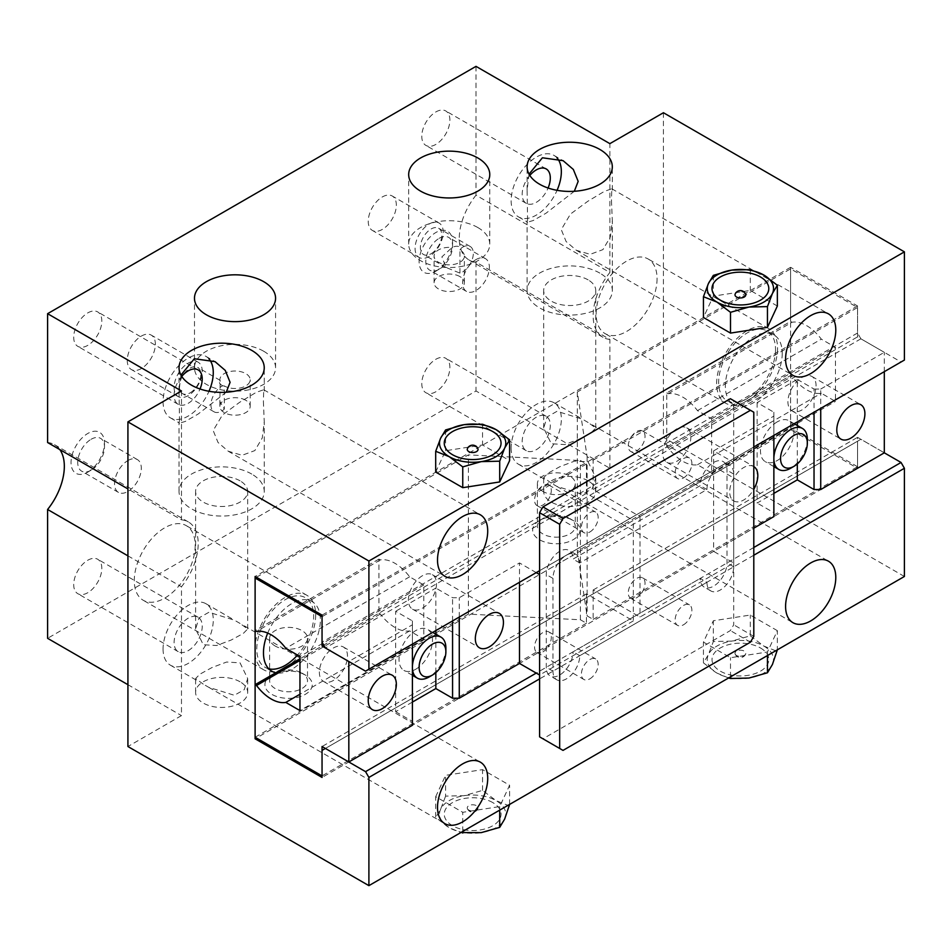 <?xml version="1.0" encoding="UTF-8"?>
<svg xmlns="http://www.w3.org/2000/svg" width="952" height="952" viewBox="0 0 952 952"><rect width="100%" height="100%" fill="white"/><g stroke="black" fill="none" stroke-linecap="round" stroke-linejoin="round"><path stroke-width="0.71" stroke-dasharray="4.76 3.57" d="M801.989 377.456A19.885 11.472 -60 0 1 811.925 376.468A19.885 11.472 -60 0 1 814.971 392.402A19.885 11.472 -60 0 1 801.989 409.919A19.885 11.472 -60 0 1 792.04 410.895A19.885 11.472 -60 0 1 788.994 394.973A19.885 11.472 -60 0 1 801.989 377.456M676.812 461.315A19.885 11.472 120 0 0 689.795 443.799A19.885 11.472 120 0 0 686.749 427.865A19.885 11.472 120 0 0 676.812 428.852A19.885 11.472 120 0 0 663.83 446.369A19.885 11.472 120 0 0 666.876 462.303A19.885 11.472 120 0 0 676.812 461.315M753.794 466.575A19.885 11.472 120 0 0 753.687 466.516A19.885 11.472 120 0 0 743.75 467.503A19.885 11.472 120 0 0 730.767 485.02A19.885 11.472 120 0 0 733.813 500.942A19.885 11.472 120 0 0 743.75 499.967A19.885 11.472 120 0 0 753.794 489.292M777.213 421.891A23.669 13.661 120 0 0 761.755 442.751A23.669 13.661 120 0 0 765.384 461.708A23.669 13.661 120 0 0 777.213 460.542A23.669 13.661 120 0 0 792.683 439.681A23.669 13.661 120 0 0 789.053 420.724A23.669 13.661 120 0 0 777.213 421.891M593.144 460.149L857.538 307.508L790.6 268.857L577.317 391.998L587.11 456.674L593.144 460.149L593.144 489.53L639.994 516.579L733.706 462.47L713.631 450.879L773.869 416.095L773.869 412.228L757.137 402.577L797.3 379.384L797.3 421.891M757.137 402.577L757.137 503.049L773.869 493.386M797.3 425.484L797.3 463.91M666.769 392.914L668.209 393.735A37.866 21.86 60 0 1 697.471 410.633L711.62 418.809L711.62 472.906L697.471 464.743A37.866 21.86 60 0 1 668.209 447.845L666.769 447.012L666.769 392.914L790.612 321.419L792.04 322.24A37.866 21.86 60 0 1 821.302 339.138L835.451 347.313L835.451 401.411L821.302 393.247A37.866 21.86 60 0 1 792.04 376.349L790.6 375.516L790.6 428.079L577.317 551.22L587.11 615.896L593.144 619.383L593.144 590.002L639.994 617.063L733.706 562.953L713.631 551.363L753.794 528.17M790.6 268.857L790.6 321.419M857.538 307.508L857.538 336.877L884.313 352.335L884.313 371.661M593.144 619.383L857.538 466.73L857.538 437.349L884.313 452.819L860.894 439.288L325.394 748.451M857.538 466.73L790.6 428.079M587.11 456.674L587.11 615.896M639.994 516.579L639.994 617.063M733.706 462.47L733.706 562.953M713.631 450.879L713.631 551.363M773.869 416.095L773.869 435.421M773.869 516.579L773.869 512.712L757.137 503.049M773.869 412.228L773.869 512.712M797.3 379.384L814.031 389.047L814.031 412.228M814.031 389.047L820.731 389.047L820.731 408.372M820.731 389.047L884.313 352.335M666.769 447.012L790.6 375.516M577.317 391.998L577.317 551.22M593.144 590.002L857.538 437.349M593.144 489.53L857.538 336.877M807.344 439.288A23.669 13.661 -60 0 1 790.612 468.265M711.62 472.906L835.451 401.411M711.62 418.809L835.451 347.313M668.209 447.845L792.04 376.349M697.471 464.743L821.302 393.247M697.471 410.633L821.302 339.138M668.209 393.735L792.04 322.24M268.738 668.804A40.234 23.229 -60 0 1 265.108 667.364A40.234 23.229 -60 0 1 256.778 648.943A40.234 23.229 -60 0 1 274.343 608.447A40.234 23.229 -60 0 1 305.342 597.678A40.234 23.229 -60 0 1 313.672 616.087A40.234 23.229 -60 0 1 297.5 655.059M267.714 633.104A40.234 23.229 -60 0 1 312.042 601.533A40.234 23.229 -60 0 1 320.372 619.954A40.234 23.229 -60 0 1 305.152 657.82A40.234 23.229 -60 0 1 275.782 672.755M775.547 349.432A40.234 23.229 -60 0 1 757.982 389.927A40.234 23.229 -60 0 1 726.983 400.697A40.234 23.229 -60 0 1 718.653 382.287A40.234 23.229 -60 0 1 736.205 341.792A40.234 23.229 -60 0 1 767.217 331.022A40.234 23.229 -60 0 1 775.547 349.432M782.235 353.299A40.234 23.229 -60 0 1 764.682 393.783A40.234 23.229 -60 0 1 733.671 404.564A40.234 23.229 -60 0 1 725.341 386.143A40.234 23.229 -60 0 1 742.905 345.659A40.234 23.229 -60 0 1 773.905 334.878A40.234 23.229 -60 0 1 782.235 353.299M195.196 545.365A43.078 24.871 -60 0 1 176.394 588.717A43.078 24.871 -60 0 1 143.205 600.26A43.078 24.871 -60 0 1 134.28 580.542A43.078 24.871 -60 0 1 153.082 537.19A43.078 24.871 -60 0 1 186.271 525.647A43.078 24.871 -60 0 1 195.196 545.365M315.683 614.933A43.078 24.871 -60 0 1 296.881 658.284A43.078 24.871 -60 0 1 263.692 669.815A43.078 24.871 -60 0 1 254.767 650.097A43.078 24.871 -60 0 1 273.569 606.757A43.078 24.871 -60 0 1 306.758 595.214A43.078 24.871 -60 0 1 315.683 614.933M657.07 278.71A43.078 24.871 -60 0 1 638.268 322.062A43.078 24.871 -60 0 1 605.079 333.593A43.078 24.871 -60 0 1 596.154 313.874A43.078 24.871 -60 0 1 614.956 270.535A43.078 24.871 -60 0 1 648.145 258.992A43.078 24.871 -60 0 1 657.07 278.71M777.558 348.277A43.078 24.871 -60 0 1 758.756 391.617A43.078 24.871 -60 0 1 725.567 403.16A43.078 24.871 -60 0 1 716.642 383.442A43.078 24.871 -60 0 1 735.444 340.102A43.078 24.871 -60 0 1 768.633 328.559A43.078 24.871 -60 0 1 777.558 348.277M468.836 810.104A5.403 3.118 180 0 1 467.396 808.617A5.403 3.118 180 0 1 468.836 805.689A5.403 3.118 180 0 1 476.476 805.689A5.403 3.118 180 0 1 477.904 808.617A5.403 3.118 180 0 1 476.476 810.104A5.403 3.118 180 0 1 468.836 810.104M477.904 448.69A5.403 3.118 0 0 0 476.476 447.202A5.403 3.118 0 0 0 468.836 447.202A5.403 3.118 0 0 0 467.396 448.69M736.586 655.511A5.403 3.118 180 0 1 735.146 654.036A5.403 3.118 180 0 1 736.586 651.108A5.403 3.118 180 0 1 744.226 651.108A5.403 3.118 180 0 1 745.654 654.036A5.403 3.118 180 0 1 744.226 655.511A5.403 3.118 180 0 1 736.586 655.511M745.654 294.108A5.403 3.118 0 0 0 744.226 292.621A5.403 3.118 0 0 0 736.586 292.621A5.403 3.118 0 0 0 735.146 294.108M222.673 385.798C219.531 383.93 218.686 382.466 220.15 381.419L219.876 401.363L224.315 409.134A15.149 8.746 -60 0 1 221.637 411.074A15.149 8.746 -60 0 1 214.069 411.823A15.149 8.746 -60 0 1 211.749 399.685A15.149 8.746 -60 0 1 221.637 386.345A15.149 8.746 -60 0 1 222.673 385.798L224.315 385.941L224.315 409.134M190.102 392.867A15.149 8.746 120 0 0 199.991 379.515A15.149 8.746 120 0 0 197.671 367.377A15.149 8.746 120 0 0 190.102 368.138A15.149 8.746 120 0 0 180.202 381.478A15.149 8.746 120 0 0 182.522 393.616A15.149 8.746 120 0 0 190.102 392.867M431.077 253.744A15.149 8.746 120 0 0 440.966 240.392A15.149 8.746 120 0 0 438.646 228.254A15.149 8.746 120 0 0 431.077 229.004A15.149 8.746 120 0 0 421.177 242.355A15.149 8.746 120 0 0 423.497 254.493A15.149 8.746 120 0 0 431.077 253.744M462.612 247.211A15.149 8.746 -60 0 1 470.181 246.461A15.149 8.746 -60 0 1 472.501 258.599A15.149 8.746 -60 0 1 462.612 271.951A15.149 8.746 -60 0 1 459.935 273.105L446.048 267.5L441.883 256.873L452.105 247.508C455.556 245.711 458.709 245.83 461.577 247.877A15.149 8.746 -60 0 1 462.612 247.211M220.15 381.419A15.149 8.746 180 0 1 219.876 379.765A15.149 8.746 180 0 1 229.23 371.685A15.149 8.746 180 0 1 245.735 373.577A15.149 8.746 180 0 1 250.174 379.765A15.149 8.746 180 0 1 240.82 387.845A15.149 8.746 180 0 1 224.315 385.941M245.735 400.257A15.149 8.746 0 0 0 229.23 398.352A15.149 8.746 0 0 0 219.876 406.433A15.149 8.746 0 0 0 224.315 412.621A15.149 8.746 0 0 0 240.82 414.513A15.149 8.746 0 0 0 250.174 406.433A15.149 8.746 0 0 0 245.735 400.257M459.935 273.105L459.935 249.912A15.149 8.746 180 0 1 464.374 256.1A15.149 8.746 180 0 1 455.02 264.18A15.149 8.746 180 0 1 438.515 262.276A15.149 8.746 180 0 1 434.076 256.1A15.149 8.746 180 0 1 452.105 247.508M459.935 276.592A15.149 8.746 0 0 0 443.43 274.688A15.149 8.746 0 0 0 434.076 282.768A15.149 8.746 0 0 0 438.515 288.956A15.149 8.746 0 0 0 455.02 290.848A15.149 8.746 0 0 0 464.374 282.768A15.149 8.746 0 0 0 459.935 276.592M301.962 673.1L305.306 675.027A23.669 13.661 180 0 1 305.306 694.353A23.669 13.661 180 0 1 271.844 694.353A23.669 13.661 180 0 1 271.844 675.027A23.669 13.661 180 0 1 305.306 675.027L301.962 673.1A18.933 10.936 180 0 1 307.508 680.823A18.933 10.936 180 0 1 295.822 690.926A18.933 10.936 180 0 1 275.188 688.558A18.933 10.936 180 0 1 269.642 680.823A18.933 10.936 180 0 1 275.188 673.1A18.933 10.936 180 0 1 301.962 673.1M275.188 646.039A18.933 10.936 180 0 1 269.642 638.316A18.933 10.936 180 0 1 281.328 628.213A18.933 10.936 180 0 1 301.962 630.581A18.933 10.936 180 0 1 307.508 638.316A18.933 10.936 180 0 1 295.822 648.419A18.933 10.936 180 0 1 275.188 646.039M569.712 518.519L573.056 520.447A23.669 13.661 180 0 1 573.056 539.772A23.669 13.661 180 0 1 539.594 539.772A23.669 13.661 180 0 1 539.594 520.447A23.669 13.661 180 0 1 573.056 520.447L569.712 518.519A18.933 10.936 180 0 1 575.258 526.242A18.933 10.936 180 0 1 563.572 536.345A18.933 10.936 180 0 1 542.938 533.977A18.933 10.936 180 0 1 537.392 526.242A18.933 10.936 180 0 1 542.938 518.519A18.933 10.936 180 0 1 569.712 518.519M542.938 491.458A18.933 10.936 180 0 1 537.392 483.735A18.933 10.936 180 0 1 549.078 473.632A18.933 10.936 180 0 1 569.712 476A18.933 10.936 180 0 1 575.258 483.735A18.933 10.936 180 0 1 563.572 493.826A18.933 10.936 180 0 1 542.938 491.458M203.228 684.107L195.6 678.562L199.908 674.171L212.01 667.542L226.659 662.021L240.047 662.854L247.675 678.562L244.259 689.641L234.359 695.293L208.774 687.332L203.228 684.107M240.047 681.787A26.037 15.03 0 0 0 211.677 678.538A26.037 15.03 0 0 0 195.6 692.425A26.037 15.03 0 0 0 203.228 703.052A26.037 15.03 0 0 0 231.598 706.301A26.037 15.03 0 0 0 247.675 692.425A26.037 15.03 0 0 0 240.047 681.787M240.047 480.831A26.037 15.03 0 0 0 211.677 477.571A26.037 15.03 0 0 0 195.6 491.458A26.037 15.03 0 0 0 203.228 502.085A26.037 15.03 0 0 0 231.598 505.345A26.037 15.03 0 0 0 247.675 491.458A26.037 15.03 0 0 0 240.047 480.831M240.047 623.441L234.513 620.216L208.952 612.255L199.039 617.872L195.6 628.986L203.228 644.694L216.592 645.527L231.181 640.042L243.319 633.413L247.675 628.986L240.047 623.441M551.303 483.152L543.675 477.595L547.983 473.203L560.085 466.587L574.734 461.065L588.122 461.887L595.75 477.595L592.334 488.685L582.434 494.326L556.849 486.377L551.303 483.152M588.122 480.831A26.037 15.03 0 0 0 559.752 477.571A26.037 15.03 0 0 0 543.675 491.458A26.037 15.03 0 0 0 551.303 502.085A26.037 15.03 0 0 0 579.673 505.345A26.037 15.03 0 0 0 595.75 491.458A26.037 15.03 0 0 0 588.122 480.831M588.122 279.876A26.037 15.03 0 0 0 559.752 276.615A26.037 15.03 0 0 0 543.675 290.503A26.037 15.03 0 0 0 551.303 301.13A26.037 15.03 0 0 0 579.673 304.39A26.037 15.03 0 0 0 595.75 290.503A26.037 15.03 0 0 0 588.122 279.876M588.122 422.486L582.588 419.249L557.027 411.288L547.114 416.916L543.675 428.031L551.303 443.739L564.667 444.572L579.256 439.086L591.394 432.458L595.75 428.031L588.122 422.486M180.963 375.088L179.035 391.093L179.547 423.128L185.152 421.498L197.956 414.168L226.243 392.236M251.756 474.072A42.602 24.597 0 0 0 205.334 468.741A42.602 24.597 0 0 0 179.035 491.458A42.602 24.597 0 0 0 191.519 508.844A42.602 24.597 0 0 0 237.94 514.175A42.602 24.597 0 0 0 264.24 491.458A42.602 24.597 0 0 0 251.756 474.072M529.038 174.133L527.111 190.138L527.622 222.173L533.227 220.531L546.032 213.212L574.318 191.281M599.831 273.105A42.602 24.597 0 0 0 553.409 267.774A42.602 24.597 0 0 0 527.111 290.503A42.602 24.597 0 0 0 539.594 307.889A42.602 24.597 0 0 0 586.015 313.22A42.602 24.597 0 0 0 612.314 290.503A42.602 24.597 0 0 0 599.831 273.105M477.892 227.576A40.543 23.407 0 0 0 433.707 222.494A40.543 23.407 0 0 0 408.682 244.129A40.543 23.407 0 0 0 420.558 260.67A40.543 23.407 0 0 0 464.743 265.751A40.543 23.407 0 0 0 489.768 244.129A40.543 23.407 0 0 0 477.892 227.576M263.692 351.24A40.543 23.407 0 0 0 219.507 346.159A40.543 23.407 0 0 0 194.482 367.793A40.543 23.407 0 0 0 206.358 384.346A40.543 23.407 0 0 0 250.543 389.416A40.543 23.407 0 0 0 275.568 367.793A40.543 23.407 0 0 0 263.692 351.24M904.4 360.058L901.056 361.998L860.894 338.805L857.538 333.01L857.538 305.961L790.6 267.31L790.6 429.626L857.538 468.277L631.628 598.701A11.829 6.831 120 0 0 636.65 597.737A11.829 6.831 120 0 0 641.672 592.906A11.829 6.831 120 0 0 642.564 577.828A11.829 6.831 120 0 0 636.65 578.411A11.829 6.831 120 0 0 628.915 588.836A11.829 6.831 120 0 0 630.736 598.32A11.829 6.831 120 0 0 631.628 598.701L547.959 647.015A11.829 6.831 120 0 0 548.852 631.926A11.829 6.831 120 0 0 542.938 632.521A11.829 6.831 120 0 0 535.202 642.945A11.829 6.831 120 0 0 537.023 652.429A11.829 6.831 120 0 0 537.916 652.81L322.05 777.439M683.5 624.786A11.829 6.831 120 0 0 691.235 614.361A11.829 6.831 120 0 0 689.427 604.877A11.829 6.831 120 0 0 683.5 605.46A11.829 6.831 120 0 0 675.777 615.896A11.829 6.831 120 0 0 677.586 625.369A11.829 6.831 120 0 0 683.5 624.786M589.788 678.895A11.829 6.831 120 0 0 597.523 668.471A11.829 6.831 120 0 0 595.714 658.986A11.829 6.831 120 0 0 589.788 659.569A11.829 6.831 120 0 0 582.065 669.994A11.829 6.831 120 0 0 583.873 679.478A11.829 6.831 120 0 0 589.788 678.895M542.938 651.846A11.829 6.831 120 0 0 547.959 647.015L537.916 652.81A11.829 6.831 120 0 0 542.938 651.846M857.538 305.961L641.672 430.59L635.686 432.934L631.628 436.385A11.829 6.831 120 0 0 630.736 451.462A11.829 6.831 120 0 0 636.65 450.879A11.829 6.831 120 0 0 644.385 440.455A11.829 6.831 120 0 0 642.564 430.97A11.829 6.831 120 0 0 641.672 430.59A11.829 6.831 120 0 0 636.65 431.553A11.829 6.831 120 0 0 631.628 436.385L547.959 484.699L541.974 487.031L537.916 490.494A11.829 6.831 120 0 0 537.023 505.572A11.829 6.831 120 0 0 542.938 504.988A11.829 6.831 120 0 0 550.673 494.552A11.829 6.831 120 0 0 548.852 485.08A11.829 6.831 120 0 0 547.959 484.699A11.829 6.831 120 0 0 542.938 485.663A11.829 6.831 120 0 0 537.916 490.494L322.05 615.123M589.788 532.037A11.829 6.831 120 0 0 597.523 521.613A11.829 6.831 120 0 0 595.714 512.128A11.829 6.831 120 0 0 589.788 512.712A11.829 6.831 120 0 0 582.065 523.136A11.829 6.831 120 0 0 583.873 532.62A11.829 6.831 120 0 0 589.788 532.037M683.5 477.928A11.829 6.831 120 0 0 691.235 467.503A11.829 6.831 120 0 0 689.427 458.019A11.829 6.831 120 0 0 683.5 458.602A11.829 6.831 120 0 0 675.777 469.038A11.829 6.831 120 0 0 677.586 478.523A11.829 6.831 120 0 0 683.5 477.928M181.475 390.974L181.475 519.828L127.925 488.911M181.475 519.828A47.326 27.322 -60 0 1 188.401 521.958A47.326 27.322 -60 0 1 198.206 543.628A47.326 27.322 -60 0 1 181.475 586.765L181.475 715.606L127.925 746.523M47.6 442.525A47.326 27.322 -60 0 1 54.526 444.667A47.326 27.322 -60 0 1 59.845 449.606M429.15 224.029A19.885 11.472 -60 0 1 439.086 223.042A19.885 11.472 -60 0 1 442.133 238.976A19.885 11.472 -60 0 1 429.15 256.493A19.885 11.472 -60 0 1 419.201 257.48A19.885 11.472 -60 0 1 416.155 241.546A19.885 11.472 -60 0 1 429.15 224.029M382.287 196.969A19.885 11.472 -60 0 1 392.224 195.993A19.885 11.472 -60 0 1 395.27 211.915A19.885 11.472 -60 0 1 382.287 229.432A19.885 11.472 -60 0 1 372.351 230.42A19.885 11.472 -60 0 1 369.305 214.498A19.885 11.472 -60 0 1 382.287 196.969M188.175 363.152A19.885 11.472 -60 0 1 198.111 362.165A19.885 11.472 -60 0 1 201.158 378.099A19.885 11.472 -60 0 1 188.175 395.615A19.885 11.472 -60 0 1 178.226 396.603A19.885 11.472 -60 0 1 175.18 380.669A19.885 11.472 -60 0 1 188.175 363.152M141.312 336.104A19.885 11.472 -60 0 1 151.249 335.116A19.885 11.472 -60 0 1 154.295 351.05A19.885 11.472 -60 0 1 141.312 368.567A19.885 11.472 -60 0 1 131.376 369.543A19.885 11.472 -60 0 1 128.33 353.62A19.885 11.472 -60 0 1 141.312 336.104M476 259.587A18.933 10.936 -60 0 1 485.46 258.647A18.933 10.936 -60 0 1 488.364 273.819A18.933 10.936 -60 0 1 476 290.503A18.933 10.936 -60 0 1 466.539 291.443A18.933 10.936 -60 0 1 463.636 276.27A18.933 10.936 -60 0 1 476 259.587M439.181 238.321A18.933 10.936 -60 0 1 448.654 237.393A18.933 10.936 -60 0 1 452.569 246.056A18.933 10.936 -60 0 1 439.181 269.249L435.837 271.177A23.669 13.661 -60 0 1 419.106 261.514A23.669 13.661 -60 0 1 435.837 232.526A23.669 13.661 -60 0 1 452.569 242.189A23.669 13.661 -60 0 1 435.837 271.177L439.181 269.249A18.933 10.936 -60 0 1 429.721 270.178A18.933 10.936 -60 0 1 426.817 255.005A18.933 10.936 -60 0 1 439.181 238.321M127.925 460.542A18.933 10.936 -60 0 1 137.386 459.602A18.933 10.936 -60 0 1 140.289 474.774A18.933 10.936 -60 0 1 127.925 491.458A18.933 10.936 -60 0 1 118.464 492.398A18.933 10.936 -60 0 1 115.561 477.226A18.933 10.936 -60 0 1 127.925 460.542M91.106 439.288A18.933 10.936 -60 0 1 100.579 438.348A18.933 10.936 -60 0 1 104.494 447.012A18.933 10.936 -60 0 1 91.106 470.205L87.763 472.132A23.669 13.661 -60 0 1 71.031 462.47A23.669 13.661 -60 0 1 87.763 433.493A23.669 13.661 -60 0 1 104.494 443.156A23.669 13.661 -60 0 1 87.763 472.132L91.106 470.205A18.933 10.936 -60 0 1 81.646 471.145A18.933 10.936 -60 0 1 78.742 455.972A18.933 10.936 -60 0 1 91.106 439.288M435.837 111.955A19.885 11.472 -60 0 1 445.774 110.968A19.885 11.472 -60 0 1 448.82 126.902A19.885 11.472 -60 0 1 435.837 144.418A19.885 11.472 -60 0 1 425.901 145.406A19.885 11.472 -60 0 1 422.855 129.472A19.885 11.472 -60 0 1 435.837 111.955M529.812 175.442A19.885 11.472 120 0 0 526.301 203.371A19.885 11.472 120 0 0 536.25 202.383A19.885 11.472 120 0 0 548.102 188.02M87.763 312.91A19.885 11.472 -60 0 1 97.699 311.923A19.885 11.472 -60 0 1 100.745 327.857A19.885 11.472 -60 0 1 87.763 345.374A19.885 11.472 -60 0 1 77.826 346.361A19.885 11.472 -60 0 1 74.78 330.427A19.885 11.472 -60 0 1 87.763 312.91M181.737 376.397A19.885 11.472 120 0 0 178.226 404.326A19.885 11.472 120 0 0 188.175 403.339A19.885 11.472 120 0 0 200.027 388.987M87.763 560.252A19.885 11.472 -60 0 1 97.699 559.264A19.885 11.472 -60 0 1 100.745 575.198A19.885 11.472 -60 0 1 87.763 592.715A19.885 11.472 -60 0 1 77.826 593.703A19.885 11.472 -60 0 1 74.78 577.769A19.885 11.472 -60 0 1 87.763 560.252M188.175 650.68A19.885 11.472 120 0 0 201.158 633.163A19.885 11.472 120 0 0 198.111 617.229A19.885 11.472 120 0 0 188.175 618.217A19.885 11.472 120 0 0 175.18 635.734A19.885 11.472 120 0 0 178.226 651.668A19.885 11.472 120 0 0 188.175 650.68M435.837 359.285A19.885 11.472 -60 0 1 445.774 358.309A19.885 11.472 -60 0 1 448.82 374.231A19.885 11.472 -60 0 1 435.837 391.748A19.885 11.472 -60 0 1 425.901 392.736A19.885 11.472 -60 0 1 422.855 376.813A19.885 11.472 -60 0 1 435.837 359.285M536.25 449.725A19.885 11.472 120 0 0 549.233 432.208A19.885 11.472 120 0 0 546.186 416.274A19.885 11.472 120 0 0 536.25 417.262A19.885 11.472 120 0 0 523.255 434.778A19.885 11.472 120 0 0 526.301 450.712A19.885 11.472 120 0 0 536.25 449.725M263.395 401.554L264.24 421.772L262.276 437.932L254.838 450.582L242.094 455.294L228.23 451.224L218.008 442.454L213.189 430.542L222.411 414.989L239.725 402.244L256.29 392.319L263.728 389.749L263.395 401.554M611.47 200.598L612.314 220.816L610.351 236.965L602.913 249.626L590.169 254.339L576.305 250.269L566.083 241.499L561.263 229.587L570.486 214.033L587.8 201.288L604.365 191.364L611.803 188.782L611.47 200.598M163.066 648.943A35.498 20.492 120 0 0 170.42 665.198A35.498 20.492 120 0 0 197.778 655.678A35.498 20.492 120 0 0 213.272 619.954A35.498 20.492 120 0 0 205.918 603.711A35.498 20.492 120 0 0 178.56 613.219A35.498 20.492 120 0 0 163.066 648.943M511.141 447.987A35.498 20.492 120 0 0 518.495 464.231A35.498 20.492 120 0 0 545.853 454.723A35.498 20.492 120 0 0 561.347 418.999A35.498 20.492 120 0 0 553.993 402.744A35.498 20.492 120 0 0 526.635 412.264A35.498 20.492 120 0 0 511.141 447.987M557.063 157.949A35.498 20.492 120 0 0 553.993 155.414A35.498 20.492 120 0 0 526.635 164.922A35.498 20.492 120 0 0 511.141 200.646A35.498 20.492 120 0 0 518.495 216.901A35.498 20.492 120 0 0 557.063 190.317M208.988 358.904A35.498 20.492 120 0 0 205.918 356.369A35.498 20.492 120 0 0 178.56 365.877A35.498 20.492 120 0 0 163.066 401.601A35.498 20.492 120 0 0 170.42 417.857A35.498 20.492 120 0 0 208.988 391.272M760.481 647.979A28.393 16.398 180 0 1 760.481 671.16A28.393 16.398 180 0 1 720.319 671.16A28.393 16.398 180 0 1 720.319 647.979A28.393 16.398 180 0 1 760.481 647.979M492.731 802.56A28.393 16.398 0 0 0 452.569 802.56A28.393 16.398 0 0 0 452.569 825.753A28.393 16.398 0 0 0 492.731 825.753A28.393 16.398 0 0 0 492.731 802.56M904.4 576.484L663.425 437.361L609.875 468.277L476 390.986L47.6 638.316M127.925 684.69L181.475 715.606M777.356 630.664L750.307 615.052L713.346 620.763L703.445 642.1L730.505 657.713L767.455 652.001L777.356 630.664L777.356 649.835M435.695 796.681L445.595 775.344L482.557 769.632L509.606 785.245L499.705 806.582L462.755 812.306L435.695 796.681L435.695 817.459L449.225 827.681L460.839 832.572M435.695 472.049L445.595 450.712L482.557 445L509.606 460.625M777.356 306.032L750.307 290.42L713.346 296.131L703.445 317.468M476 66.354L476 195.196L609.875 272.486L609.875 143.645M609.875 468.277L609.875 339.424L476 262.133A47.326 27.322 -60 0 1 469.074 259.991A47.326 27.322 -60 0 1 476 195.196M476 262.133L476 390.986M127.925 555.849L181.475 586.765M753.794 447.012L539.594 570.676M857.538 468.277L857.538 441.216L860.894 439.288M663.425 112.729L663.425 437.361M609.875 339.424A47.326 27.322 -60 0 1 602.949 337.282A47.326 27.322 -60 0 1 609.875 272.486M753.794 555.23L539.594 678.895M901.056 361.998L365.556 671.16M753.794 547.495L536.238 673.1M857.538 441.216L322.038 750.39M790.6 429.626L256.445 738.026M790.6 267.31L255.112 576.484M857.538 333.01L322.05 642.172M860.894 338.805L325.394 647.979M459.935 249.912L461.577 247.877M713.346 275.366L713.346 296.131M750.307 269.642L750.307 290.42M728.589 677.991L716.975 673.1L703.445 662.878L708.395 654.619L713.346 641.541L731.826 641.089L750.307 635.817L750.307 615.052M713.346 641.541L713.346 620.763M750.307 635.817L763.825 646.051L777.356 651.442M767.455 655.547L767.455 652.001M730.505 676.884L730.505 657.713M703.445 662.878L703.445 642.1M763.825 646.051A33.13 19.123 180 0 1 772.405 664.52A33.13 19.123 0 0 1 748.974 678.05A33.13 19.123 0 0 1 716.975 673.1A33.13 19.123 0 0 1 708.395 654.619A33.13 19.123 0 0 1 731.826 641.089A33.13 19.123 0 0 1 763.825 646.051M445.595 429.947L445.595 450.712M482.557 424.235L482.557 445M509.606 806.023L496.075 800.632L482.557 790.398L464.076 795.682L445.595 796.122L445.595 775.344M445.595 796.122L440.645 809.2L435.695 817.459M482.557 790.398L482.557 769.632M509.606 804.416L509.606 785.245M499.705 810.128L499.705 806.582M462.755 831.465L462.755 812.306M504.655 819.101A33.13 19.123 0 0 0 496.075 800.632A33.13 19.123 0 0 0 464.076 795.682A33.13 19.123 0 0 0 440.645 809.2A33.13 19.123 0 0 0 449.225 827.681A33.13 19.123 0 0 0 481.224 832.631A33.13 19.123 0 0 0 504.655 819.101M706.931 582.279A18.933 10.936 120 0 0 710.858 590.942A18.933 10.936 120 0 0 720.319 590.002A18.933 10.936 120 0 0 733.706 566.821L733.706 474.072A18.933 10.936 120 0 0 729.791 465.397A18.933 10.936 120 0 0 715.202 470.466A18.933 10.936 120 0 0 706.931 489.53L579.756 562.953A18.933 10.936 120 0 0 575.829 554.29A18.933 10.936 120 0 0 561.24 559.36A18.933 10.936 120 0 0 552.981 578.411L552.981 671.16A18.933 10.936 120 0 0 556.896 679.835A18.933 10.936 120 0 0 566.369 678.895A18.933 10.936 120 0 0 579.756 655.702L706.931 582.279L700.244 578.411A18.933 10.936 120 0 0 704.159 587.075A18.933 10.936 120 0 0 713.631 586.146A18.933 10.936 120 0 0 727.019 562.953L727.019 470.205A18.933 10.936 120 0 0 723.092 461.53A18.933 10.936 120 0 0 708.502 466.611A18.933 10.936 120 0 0 700.244 485.663L573.056 559.086A18.933 10.936 120 0 0 569.141 550.423A18.933 10.936 120 0 0 554.552 555.492A18.933 10.936 120 0 0 546.281 574.544L546.281 667.293A18.933 10.936 120 0 0 550.208 675.968A18.933 10.936 120 0 0 559.669 675.027A18.933 10.936 120 0 0 573.056 651.834L700.244 578.411M539.594 736.86L542.938 738.8L730.362 630.581L733.706 624.786L733.706 400.637L730.362 398.709M753.794 412.228L733.706 400.637M563.013 750.39L542.938 738.8M750.438 642.183L730.362 630.581M753.794 636.388L733.706 624.786M706.931 489.53L700.244 485.663M579.756 562.953L573.056 559.086M579.756 655.702L573.056 651.834M333.426 680.442A19.885 11.472 -60 0 1 323.478 681.418A19.885 11.472 -60 0 1 320.431 665.496A19.885 11.472 -60 0 1 333.426 647.979A19.885 11.472 -60 0 1 343.363 646.991A19.885 11.472 -60 0 1 346.409 662.925A19.885 11.472 -60 0 1 333.426 680.442M422.45 575.71A19.885 11.472 120 0 0 409.467 593.227A19.885 11.472 120 0 0 412.513 609.149A19.885 11.472 120 0 0 422.45 608.173A19.885 11.472 120 0 0 435.433 590.657A19.885 11.472 120 0 0 432.387 574.722A19.885 11.472 120 0 0 422.45 575.71M445.881 647.979A23.669 13.661 -60 0 1 429.15 676.955M415.762 669.232A23.669 13.661 120 0 0 431.22 648.371A23.669 13.661 120 0 0 427.591 629.415A23.669 13.661 120 0 0 415.762 630.581A23.669 13.661 120 0 0 400.292 651.442A23.669 13.661 120 0 0 403.922 670.398A23.669 13.661 120 0 0 415.762 669.232M412.406 702.076L395.675 711.739L395.675 611.255L412.406 620.918L412.406 624.786L348.825 661.497M435.837 672.6L435.837 634.175M435.837 630.581L435.837 588.074L395.675 611.255M255.112 737.253L468.396 614.111L580.423 619.764L586.444 623.239L586.444 593.87L633.306 620.918L633.306 520.447L539.594 574.544M580.423 619.764L580.423 460.542L586.444 464.017L586.444 493.386L633.306 520.447M633.306 620.918L539.594 675.027M536.238 572.616L519.506 562.953L459.269 597.737L452.569 597.737L435.837 588.074M519.506 582.279L519.506 562.953M459.269 617.063L459.269 597.737M452.569 620.918L452.569 597.737M395.675 711.739L412.406 721.402L412.406 620.918M412.406 721.402L412.406 725.269M412.406 644.111L412.406 624.786M586.444 623.239L322.05 775.892M378.944 613.195L380.372 614.016A37.866 21.86 -120 0 0 409.634 630.914L423.795 639.089L423.795 584.98L409.634 576.805A37.866 21.86 -120 0 0 380.372 559.919L378.944 559.086L378.944 613.195L299.951 658.796M378.944 559.086L255.1 630.581M256.445 577.257L468.396 454.877L580.423 460.542M468.396 614.111L468.396 454.877M586.444 464.017L322.05 616.67M586.444 493.386L323.716 645.075M586.444 593.87L322.05 746.523M423.795 584.98L299.951 656.475M423.795 639.089L299.951 710.585M380.372 559.919L256.54 631.414M409.634 576.805L285.802 648.3M409.634 630.914L299.951 694.246M380.372 614.016L299.951 660.45M552.981 671.16L546.281 667.293M733.706 474.072L727.019 470.205M552.981 578.411L546.281 574.544M733.706 566.821L727.019 562.953M811.925 376.468L860.786 404.683M686.749 427.865L753.687 466.516M773.869 466.611L765.384 461.708M794.194 423.688L789.053 420.724M666.876 462.303L733.813 500.942M792.04 410.895L840.913 439.11M271.808 671.219L265.108 667.364M733.671 404.564L726.983 400.697M263.692 669.815L143.205 600.26M725.567 403.16L605.079 333.593M467.396 808.617A5.676 5.676 0 0 0 477.904 808.617M735.146 654.036A5.676 5.676 0 0 0 745.654 654.036M220.221 380.395L197.671 367.377M470.181 246.461L438.646 228.254M219.876 406.433L219.876 401.363M219.876 380.598L219.876 379.765M434.076 282.768L434.076 256.1M275.188 673.1L271.844 675.027M269.642 638.316L269.642 680.823M542.938 518.519L539.594 520.447M537.392 483.735L537.392 526.242M195.6 692.425L195.6 678.562M195.6 628.986L195.6 491.458M543.675 491.458L543.675 477.595M543.675 428.031L543.675 290.503M179.035 491.458L179.035 421.772M179.035 391.093L179.035 367.793M527.111 290.503L527.111 220.816M527.111 190.138L527.111 166.826M408.682 244.129L408.682 174.561M194.482 367.793L194.482 298.226M642.564 577.828L689.427 604.877M548.852 631.926L595.714 658.986M548.852 485.08L595.714 512.128M642.564 430.97L689.427 458.019M54.526 444.667L188.401 521.958M439.086 223.042L392.224 195.993M198.111 362.165L151.249 335.116M485.46 258.647L448.654 237.393M452.569 246.056L452.569 242.189M137.386 459.602L100.579 438.348M104.494 447.012L104.494 443.156M546.186 168.932L445.774 110.968M198.111 369.9L97.699 311.923M198.111 617.229L97.699 559.264M546.186 416.274L445.774 358.309M228.23 451.224L444.858 576.305M576.305 250.269L792.933 375.35M170.42 665.198L199.016 681.703M208.774 687.332L444.858 823.647M518.495 464.231L547.091 480.736M556.849 486.377L792.933 622.679M518.495 216.901L527.622 222.173M170.42 417.857L179.547 423.128M205.918 356.369L215.045 361.641M553.993 155.414L563.12 160.686M553.993 402.744L582.588 419.249M592.346 424.889L828.442 561.192M205.918 603.711L234.513 620.216M244.271 625.845L480.367 762.159M611.803 188.782L828.442 313.863M263.728 389.749L480.367 514.818M526.301 450.712L425.901 392.736M178.226 651.668L77.826 593.703M178.226 404.326L77.826 346.361M526.301 203.371L425.901 145.406M118.464 492.398L81.646 471.145M466.539 291.443L429.721 270.178M178.226 396.603L131.376 369.543M419.201 257.48L372.351 230.42M469.074 259.991L602.949 337.282M630.736 451.462L677.586 478.523M537.023 505.572L583.873 532.62M537.023 652.429L583.873 679.478M630.736 598.32L677.586 625.369M275.568 367.793L275.568 298.226M489.768 244.129L489.768 174.561M612.314 290.503L612.314 220.816M612.314 190.138L612.314 166.826M264.24 491.458L264.24 421.772M264.24 391.093L264.24 367.793M595.75 428.031L595.75 290.503M595.75 491.458L595.75 477.595M247.675 628.986L247.675 491.458M247.675 692.425L247.675 678.562M575.258 483.735L575.258 526.242M307.508 638.316L307.508 680.823M464.374 282.768L464.374 256.1M250.174 406.433L250.174 379.765M446.048 267.5L423.497 254.493M214.069 411.823L182.522 393.616M768.633 328.559L648.145 258.992M306.758 595.214L186.271 525.647M773.905 334.878L767.217 331.022M312.042 601.533L305.342 597.678M710.858 590.942L704.159 587.075M556.896 679.835L550.208 675.968M729.791 465.397L723.092 461.53M575.829 554.29L569.141 550.423M323.478 681.418L372.351 709.633M412.513 609.149L479.451 647.8M432.732 632.378L427.591 629.415M412.406 675.301L403.922 670.398M432.387 574.722L499.324 613.374M343.363 646.991L392.224 675.206"/><path stroke-width="1.43" d="M850.85 438.122A19.885 11.472 120 0 0 863.833 420.605A19.885 11.472 120 0 0 860.786 404.683A19.885 11.472 120 0 0 850.85 405.659A19.885 11.472 120 0 0 837.867 423.188A19.885 11.472 120 0 0 840.913 439.11A19.885 11.472 120 0 0 850.85 438.122M753.794 489.292A19.885 11.472 120 0 0 753.794 466.575M793.956 435.421A18.933 10.936 120 0 0 780.569 458.614A18.933 10.936 120 0 0 793.956 466.337L790.6 468.277A23.669 13.661 -60 0 1 778.772 469.443A23.669 13.661 -60 0 1 775.142 450.474A23.669 13.661 -60 0 1 790.6 429.626A23.669 13.661 -60 0 1 802.441 428.448A23.669 13.661 -60 0 1 807.344 439.288L807.344 443.156A18.933 10.936 120 0 0 793.956 435.421M773.869 493.386L797.3 479.868L814.031 489.53L820.731 489.53L884.313 452.819L901.056 462.47L904.4 468.277L904.4 576.484L368.9 885.646L127.925 746.523L127.925 421.891L368.9 561.014L904.4 251.852L663.425 112.729L609.875 143.645L476 66.354L47.6 313.684L181.475 390.974L127.925 421.891M797.3 421.891L797.3 425.484M797.3 463.91L797.3 479.868M884.313 371.661L884.313 452.819M753.794 528.17L773.869 516.579L773.869 435.421M814.031 412.228L814.031 489.53M820.731 408.372L820.731 489.53M807.344 443.156A18.933 10.936 120 0 1 793.956 466.337L790.612 468.265A23.669 13.661 -60 0 1 790.6 468.277M297.5 655.059A40.234 23.229 -60 0 1 268.738 668.804M275.782 672.755A40.234 23.229 -60 0 1 271.808 671.219A40.234 23.229 -60 0 1 263.478 652.81A40.234 23.229 -60 0 1 267.714 633.104M476.476 451.617A5.403 3.118 0 0 0 477.904 448.69A5.676 5.676 0 0 0 467.396 448.69A5.403 3.118 0 0 0 468.836 451.617A5.403 3.118 0 0 0 476.476 451.617M744.226 297.024A5.403 3.118 0 0 0 745.654 294.108A5.676 5.676 0 0 0 735.146 294.108A5.403 3.118 0 0 0 736.586 297.024A5.403 3.118 0 0 0 744.226 297.024M226.243 392.236L230.086 382.335L225.267 370.411L215.045 361.641L194.327 358.749L180.963 375.088M251.756 350.395A42.602 24.597 0 0 0 205.334 345.064A42.602 24.597 0 0 0 179.035 367.793A42.602 24.597 0 0 0 191.519 385.179A42.602 24.597 0 0 0 237.94 390.51A42.602 24.597 0 0 0 264.24 367.793A42.602 24.597 0 0 0 251.756 350.395M574.318 191.281L578.162 181.368L573.342 169.456L563.12 160.686L542.402 157.782L529.038 174.133M599.831 149.44A42.602 24.597 0 0 0 553.409 144.109A42.602 24.597 0 0 0 527.111 166.826A42.602 24.597 0 0 0 539.594 184.224A42.602 24.597 0 0 0 586.015 189.555A42.602 24.597 0 0 0 612.314 166.826A42.602 24.597 0 0 0 599.831 149.44M477.892 158.008A40.543 23.407 0 0 0 433.707 152.927A40.543 23.407 0 0 0 408.682 174.561A40.543 23.407 0 0 0 420.558 191.114A40.543 23.407 0 0 0 464.743 196.183A40.543 23.407 0 0 0 489.768 174.561A40.543 23.407 0 0 0 477.892 158.008M263.692 281.673A40.543 23.407 0 0 0 219.507 276.604A40.543 23.407 0 0 0 194.482 298.226A40.543 23.407 0 0 0 206.358 314.779A40.543 23.407 0 0 0 250.543 319.848A40.543 23.407 0 0 0 275.568 298.226A40.543 23.407 0 0 0 263.692 281.673M127.925 488.911L47.6 442.525L47.6 313.684M59.845 449.606A47.326 27.322 -60 0 1 64.331 466.337A47.326 27.322 -60 0 1 47.6 509.475L47.6 638.316L127.925 684.69M548.102 188.02A19.885 11.472 120 0 0 546.186 168.932A19.885 11.472 120 0 0 536.25 169.92A19.885 11.472 120 0 0 529.812 175.442M200.027 388.987A19.885 11.472 120 0 0 198.111 369.9A19.885 11.472 120 0 0 188.175 370.875A19.885 11.472 120 0 0 181.737 376.397M437.515 560.05A35.498 20.492 120 0 0 444.858 576.305A35.498 20.492 120 0 0 472.216 566.797A35.498 20.492 120 0 0 487.71 531.073A35.498 20.492 120 0 0 480.367 514.818A35.498 20.492 120 0 0 453.009 524.326A35.498 20.492 120 0 0 437.515 560.05M785.59 359.094A35.498 20.492 120 0 0 792.933 375.35A35.498 20.492 120 0 0 820.291 365.83A35.498 20.492 120 0 0 835.785 330.106A35.498 20.492 120 0 0 828.442 313.863A35.498 20.492 120 0 0 801.084 323.371A35.498 20.492 120 0 0 785.59 359.094M437.515 807.391A35.498 20.492 120 0 0 444.858 823.647A35.498 20.492 120 0 0 472.216 814.127A35.498 20.492 120 0 0 487.71 778.403A35.498 20.492 120 0 0 480.367 762.159A35.498 20.492 120 0 0 453.009 771.667A35.498 20.492 120 0 0 437.515 807.391M785.59 606.436A35.498 20.492 120 0 0 792.933 622.679A35.498 20.492 120 0 0 820.291 613.171A35.498 20.492 120 0 0 835.785 577.447A35.498 20.492 120 0 0 828.442 561.192A35.498 20.492 120 0 0 801.084 570.712A35.498 20.492 120 0 0 785.59 606.436M557.063 190.317A35.498 20.492 120 0 0 561.347 171.657A35.498 20.492 120 0 0 557.063 157.949M208.988 391.272A35.498 20.492 120 0 0 213.272 372.625A35.498 20.492 120 0 0 208.988 358.904M720.319 300.154A28.393 16.398 180 0 1 720.319 276.972A28.393 16.398 180 0 1 760.481 276.972A28.393 16.398 180 0 1 760.481 300.154A28.393 16.398 180 0 1 720.319 300.154M452.569 454.747A28.393 16.398 0 0 0 492.731 454.747A28.393 16.398 0 0 0 492.731 431.553A28.393 16.398 0 0 0 452.569 431.553A28.393 16.398 0 0 0 452.569 454.747M462.755 466.897L481.224 461.625L499.705 461.185L504.655 448.094L509.606 439.848L509.606 460.625L499.705 481.95L462.755 487.674L435.695 472.049L435.695 451.284L449.225 456.674L462.755 466.897L462.755 487.674M767.455 327.369L777.356 306.032L777.356 285.267L772.405 293.514L767.455 306.603L767.455 327.369L730.505 333.093L703.445 317.468L703.445 296.703L708.395 283.613L713.346 275.366L731.826 270.082L750.307 269.642L763.825 275.033L777.356 285.267M47.6 509.475L127.925 555.849M368.9 561.014L368.9 669.232L365.556 671.16L325.394 647.979L322.05 642.172L322.05 615.123L255.112 576.484L255.112 738.8L322.05 777.439L322.038 750.39L325.394 748.451L365.556 771.644L368.9 777.439L368.9 885.646M904.4 251.852L904.4 360.058L753.794 447.012M539.594 570.676L368.9 669.232M904.4 468.277L753.794 555.23M539.594 678.895L368.9 777.439M901.056 462.47L753.794 547.495M536.238 673.1L365.556 771.644M256.445 738.026L255.112 738.8M767.455 306.603L748.974 307.044L730.505 312.315L730.505 333.093M730.505 312.315L716.975 302.093L703.445 296.703M748.974 307.044A33.13 19.123 180 0 1 716.975 302.093A33.13 19.123 180 0 1 708.395 283.613A33.13 19.123 180 0 1 731.826 270.082A33.13 19.123 180 0 1 763.825 275.033A33.13 19.123 180 0 1 772.405 293.514A33.13 19.123 180 0 1 748.974 307.044M767.455 655.547L767.455 672.778L772.405 664.52L777.356 649.835M767.455 672.778L748.974 678.05L730.505 678.49L730.505 676.884M730.505 678.49L728.589 677.991M509.606 439.848L496.075 429.626L482.557 424.235L464.076 424.675L445.595 429.947L440.645 438.194L435.695 451.284M499.705 461.185L499.705 481.95M449.225 456.674A33.13 19.123 0 0 0 481.224 461.625A33.13 19.123 180 0 0 504.655 448.094A33.13 19.123 180 0 0 496.075 429.626A33.13 19.123 180 0 0 464.076 424.675A33.13 19.123 180 0 0 440.645 438.194A33.13 19.123 180 0 0 449.225 456.674M460.839 832.572L481.224 832.631L499.705 827.359L504.655 819.101L509.606 804.416M499.705 827.359L499.705 810.128M462.755 833.071L462.755 831.465M563.025 750.39L750.438 642.183L753.794 636.388L753.794 412.228L730.362 398.709L542.938 506.916L539.594 512.712L539.594 736.86L563.013 750.39M750.438 410.3L563.013 518.507L542.938 506.916M563.013 518.507L559.669 524.302L539.594 512.712M559.669 524.302L559.669 748.451M382.287 676.182A19.885 11.472 120 0 0 369.305 693.699A19.885 11.472 120 0 0 372.351 709.633A19.885 11.472 120 0 0 382.287 708.645A19.885 11.472 120 0 0 395.27 691.128A19.885 11.472 120 0 0 392.224 675.206A19.885 11.472 120 0 0 382.287 676.182M489.387 614.349A19.885 11.472 120 0 0 476.405 631.866A19.885 11.472 120 0 0 479.451 647.8A19.885 11.472 120 0 0 489.387 646.813A19.885 11.472 120 0 0 502.37 629.296A19.885 11.472 120 0 0 499.324 613.374A19.885 11.472 120 0 0 489.387 614.349M429.15 676.955L432.494 675.027A18.933 10.936 120 0 0 445.881 651.834A18.933 10.936 120 0 0 432.494 644.111A18.933 10.936 120 0 0 419.106 667.293A18.933 10.936 120 0 0 432.494 675.027L429.15 676.955A23.669 13.661 -60 0 1 417.309 678.133A23.669 13.661 -60 0 1 413.68 659.165A23.669 13.661 -60 0 1 429.15 638.316A23.669 13.661 -60 0 1 440.978 637.138A23.669 13.661 -60 0 1 445.881 647.979L445.881 651.834M536.238 572.616L539.594 574.544L539.594 675.027L519.506 663.437L459.269 698.221L452.569 698.221L435.837 688.558L412.406 702.076M435.837 688.558L435.837 672.6M435.837 634.175L435.837 630.581M255.112 630.581L255.112 578.019L256.445 577.257M412.406 644.111L412.406 725.269L348.825 761.981L322.05 746.523L322.05 775.892L255.112 737.253L255.112 684.69L256.54 685.511A37.866 21.86 -120 0 0 285.802 702.409L299.951 710.585L299.951 656.475L285.802 648.3A37.866 21.86 -120 0 0 256.54 631.414L255.1 630.581M348.825 761.981L348.825 661.497L322.05 646.039L322.05 616.67L255.112 578.019M519.506 663.437L519.506 582.279M459.269 698.221L459.269 617.063M452.569 698.221L452.569 620.918M299.951 658.796L255.112 684.69M323.716 645.075L322.05 646.039M299.951 694.246L285.802 702.409M299.951 660.45L256.54 685.511M778.772 469.443L773.869 466.611M802.441 428.448L794.194 423.688M440.978 637.138L432.732 632.378M417.309 678.133L412.406 675.301"/></g></svg>
